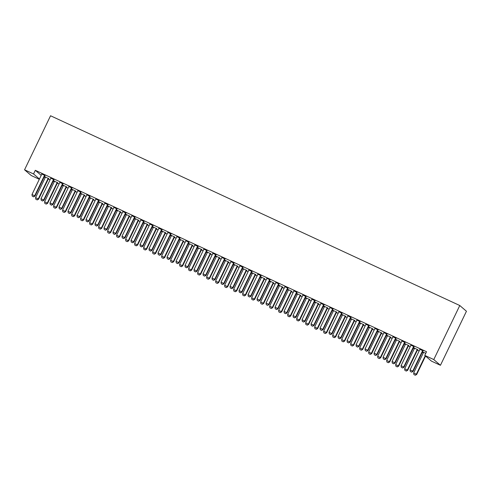 <?xml version="1.0" encoding="UTF-8"?>
<svg xmlns="http://www.w3.org/2000/svg" width="491" height="491" viewBox="0 0 491 491"><rect width="100%" height="100%" fill="white"/><g stroke="black" fill="none" stroke-linecap="round" stroke-linejoin="round"><path stroke-width="0.74" d="M44.153 177.048L45.246 177.552M48.321 178.982L50.082 179.792M53.157 181.222L54.249 181.725M57.324 183.155L59.086 183.972M62.161 185.395L63.253 185.899M66.328 187.329L68.083 188.145M71.158 189.569L72.251 190.078M75.332 191.502L77.087 192.319M80.162 193.742L81.254 194.252M84.329 195.676L86.091 196.492M89.166 197.916L90.258 198.425M93.333 199.849L95.088 200.666M98.169 202.096L99.256 202.599M102.337 204.023L104.092 204.839M107.167 206.269L108.259 206.772M111.334 208.202L113.096 209.013M116.171 210.443L117.263 210.946M120.338 212.376L122.099 213.192M125.174 214.616L126.261 215.119M129.342 216.549L131.097 217.366M134.172 218.79L135.264 219.293M138.339 220.723L140.101 221.539M143.176 222.963L144.268 223.473M147.343 224.896L149.104 225.713M152.179 227.137L153.272 227.646M156.347 229.07L158.102 229.886M161.177 231.31L162.269 231.82M165.344 233.243L167.106 234.06M170.181 235.49L171.273 235.993M174.348 237.417L176.109 238.233M179.184 239.663L180.277 240.167M183.352 241.597L185.107 242.407M188.188 243.837L189.274 244.34M192.355 245.77L194.111 246.586M197.186 248.01L198.278 248.514M201.353 249.944L203.114 250.76M206.189 252.184L207.282 252.693M210.357 254.117L212.112 254.933M215.193 256.357L216.279 256.867M219.36 258.291L221.116 259.107M224.191 260.531L225.283 261.04M228.358 262.464L230.119 263.28M233.194 264.704L234.287 265.214M237.362 266.638L239.123 267.454M242.198 268.884L243.29 269.387M246.365 270.811L248.121 271.627M251.196 273.057L252.288 273.561M255.363 274.991L257.124 275.801M260.199 277.231L261.292 277.734M264.367 279.164L266.128 279.98M269.203 281.404L270.296 281.908M273.37 283.338L275.126 284.154M278.201 285.578L279.293 286.087M282.374 287.511L284.129 288.327M287.204 289.751L288.297 290.261M291.372 291.685L293.133 292.501M296.208 293.925L297.3 294.434M300.375 295.858L302.131 296.674M305.212 298.105L306.298 298.608M309.379 300.032L311.134 300.848M314.209 302.278L315.302 302.781M318.377 304.211L320.138 305.021M323.213 306.452L324.305 306.955M327.38 308.385L329.142 309.201M332.217 310.625L333.309 311.128M336.384 312.558L338.139 313.375M341.214 314.799L342.307 315.308M345.382 316.732L347.143 317.548M350.218 318.972L351.31 319.481M354.385 320.905L356.147 321.722M359.222 323.146L360.314 323.655M363.389 325.079L365.144 325.895M368.219 327.319L369.312 327.828M372.393 329.252L374.148 330.069M377.223 331.499L378.315 332.002M381.39 333.426L383.152 334.242M386.227 335.672L387.319 336.175M390.394 337.605L392.149 338.416M395.23 339.846L396.317 340.349M399.398 341.779L401.153 342.595M404.228 344.019L405.32 344.522M408.395 345.952L410.157 346.769M413.232 348.193L414.324 348.702M417.399 350.126L419.161 350.942M422.235 352.366L423.322 352.876M39.317 179.283L31.221 175.526L24.55 169.794L33.554 173.967L39.44 179.031M41.201 175.367L35.315 170.303L426.538 351.722L424.77 355.386L431.442 361.118L440.445 365.292L466.45 311.257L459.779 305.519L50.555 115.759L24.55 169.794M57.625 182.775L53.433 180.651M54.384 181.271L53.384 180.743M54.022 179.675L50.782 178.172M75.632 191.122L71.434 188.998M72.392 189.624L71.391 189.09M72.024 188.022L68.783 186.525M93.634 199.475L89.436 197.351M90.393 197.971L89.393 197.443M90.031 196.375L86.79 194.872M111.635 207.822L107.443 205.698M108.401 206.318L107.4 205.79M108.032 204.722L104.792 203.219M129.642 216.169L125.444 214.045M126.402 214.665L125.401 214.137M126.034 213.069L122.799 211.566M147.644 224.516L143.452 222.392M144.403 223.018L143.403 222.491M144.041 221.416L140.8 219.919M165.651 232.869L161.453 230.745M162.411 231.365L161.41 230.838M162.042 229.77L158.802 228.266M183.652 241.216L179.454 239.092M180.412 239.712L179.411 239.185M180.05 238.117L176.809 236.613M201.654 249.563L197.462 247.439M198.419 248.065L197.419 247.532M198.051 246.464L194.81 244.96M219.661 257.91L215.463 255.786M216.421 256.412L215.42 255.885M216.052 254.811L212.818 253.313M237.662 266.263L233.47 264.14M234.422 264.759L233.421 264.232M234.06 263.164L230.819 261.66M255.67 274.61L251.472 272.487M252.429 273.106L251.429 272.579M252.061 271.511L248.82 270.007M273.671 282.957L269.473 280.834M270.431 281.46L269.43 280.926M270.068 279.858L266.828 278.354M291.672 291.31L287.481 289.187M288.438 289.807L287.438 289.279M288.07 288.205L284.829 286.707M309.68 299.657L305.482 297.534M306.439 298.154L305.439 297.626M306.071 296.558L302.837 295.054M327.681 308.004L323.489 305.881M324.441 306.501L323.44 305.973M324.078 304.905L320.838 303.401M345.689 316.351L341.49 314.228M342.448 314.854L341.448 314.32M342.08 313.252L338.839 311.754M363.69 324.704L359.492 322.581M360.449 323.201L359.449 322.673M360.087 321.599L356.847 320.101M381.691 333.051L377.499 330.928M378.457 331.548L377.456 331.02M378.088 329.952L374.848 328.448M399.699 341.398L395.5 339.275M396.458 339.895L395.458 339.367M396.09 338.299L392.855 336.795M417.7 349.745L413.508 347.622M414.459 348.248L413.459 347.714M414.097 346.646L410.857 345.148M423.095 350.82L419.86 349.322M423.463 352.421L422.463 351.894M425.771 353.311L422.505 351.795M405.093 342.473L401.853 340.969M408.696 345.572L404.504 343.448M405.462 344.074L404.461 343.54M387.092 334.125L383.852 332.622M390.695 337.225L386.503 335.101M387.454 335.721L386.454 335.193M369.085 325.779L365.844 324.275M372.694 328.878L368.495 326.754M369.453 327.374L368.453 326.846M351.083 317.425L347.843 315.928M354.686 320.525L350.494 318.401M351.446 319.027L350.445 318.499M333.076 309.078L329.842 307.575M336.685 312.178L332.487 310.054M333.444 310.674L332.444 310.146M315.075 300.731L311.834 299.228M318.677 303.831L314.486 301.707M315.443 302.327L314.443 301.799M297.073 292.384L293.833 290.881M300.676 295.484L296.484 293.36M297.436 293.98L296.435 293.452M279.066 284.031L275.832 282.534M282.675 287.131L278.477 285.007M279.434 285.633L278.434 285.105M261.065 275.684L257.824 274.181M264.667 278.784L260.476 276.66M261.433 277.28L260.426 276.752M243.057 267.337L239.823 265.834M246.666 270.437L242.468 268.313M243.426 268.933L242.425 268.405M225.056 258.99L221.815 257.487M228.659 262.09L224.467 259.966M225.424 260.586L224.424 260.058M207.055 250.637L203.814 249.14M210.657 253.737L206.465 251.613M207.417 252.239L206.416 251.705M189.047 242.29L185.813 240.786M192.656 245.39L188.458 243.266M189.416 243.886L188.415 243.358M171.046 233.943L167.805 232.439M174.649 237.043L170.457 234.919M171.414 235.539L170.408 235.011M153.039 225.59L149.804 224.092M156.647 228.696L152.449 226.572M153.407 227.192L152.406 226.664M135.037 217.243L131.797 215.739M138.64 220.342L134.448 218.219M135.406 218.845L134.405 218.311M117.036 208.896L113.795 207.392M120.639 211.995L116.447 209.872M117.398 210.492L116.398 209.964M99.029 200.549L95.794 199.045M102.637 203.648L98.439 201.525M99.397 202.145L98.396 201.617M81.027 192.196L77.787 190.698M84.63 195.301L80.438 193.172M81.396 193.798L80.395 193.27M63.026 183.849L59.785 182.345M66.629 186.948L62.431 184.825M63.388 185.451L62.388 184.917M45.019 175.502L41.778 173.998M48.621 178.601L44.429 176.478M45.387 177.098L44.386 176.57M35.315 170.303L33.554 173.967M424.77 355.386L433.774 359.559L459.779 305.519M440.445 365.292L433.774 359.559M410.292 371.472L411.697 372.141L410.292 371.472L410.059 369.852L419.756 349.702A1.019 0.988 -49.3 0 0 419.848 349.402L419.885 349.15M422.806 350.506L422.628 350.697A1.019 0.988 -49.3 0 0 422.456 350.955L412.759 371.104L413.084 371.38L411.697 372.141M423.211 350.697L422.954 350.973A1.019 0.988 -49.3 0 0 422.782 351.231L413.084 371.38M410.059 369.852L412.759 371.104L411.642 372.098M423.488 352.256L423.451 352.501A1.019 0.988 130.7 0 1 423.359 352.802L413.661 372.951L416.362 374.203L425.231 355.779M415.251 375.198L413.901 374.572L415.306 375.241L416.362 374.203L416.687 374.48L425.556 356.055M413.661 372.951L413.901 374.572M415.306 375.241L416.687 374.48M401.294 367.299L402.7 367.968L401.294 367.299L401.055 365.678L410.752 345.529A1.019 0.988 -49.3 0 0 410.844 345.228L410.881 344.977M413.803 346.333L413.631 346.523A1.019 0.988 -49.3 0 0 413.453 346.781L403.755 366.93L404.081 367.207L402.7 367.968M414.214 346.523L413.956 346.799A1.019 0.988 -49.3 0 0 413.778 347.057L404.081 367.207M401.055 365.678L403.755 366.93L402.645 367.925M392.291 363.119L393.696 363.794L392.291 363.119L392.051 361.499L401.748 341.349A1.019 0.988 -49.3 0 0 401.841 341.055L401.877 340.803M404.799 342.159L404.627 342.35A1.019 0.988 -49.3 0 0 404.449 342.608L394.752 362.757L395.077 363.033L393.696 363.794M405.21 342.35L404.952 342.626A1.019 0.988 -49.3 0 0 404.774 342.884L395.077 363.033M392.051 361.499L394.752 362.757L393.641 363.745M414.484 348.076L414.447 348.328A1.019 0.988 130.7 0 1 414.355 348.628L404.658 368.778L407.364 370.03L417.062 349.88A1.019 0.988 130.7 0 1 417.233 349.623L417.411 349.432M406.247 371.024L404.897 370.398L406.303 371.067L407.364 370.03L407.683 370.306L417.381 350.157A1.019 0.988 130.7 0 1 417.559 349.899L417.816 349.623M404.658 368.778L404.897 370.398M406.303 371.067L407.683 370.306M405.486 343.903L405.449 344.154A1.019 0.988 130.7 0 1 405.357 344.455L395.66 364.604L398.361 365.856L408.058 345.707A1.019 0.988 130.7 0 1 408.23 345.449L408.408 345.259M397.244 366.851L395.893 366.225L397.299 366.894L398.361 365.856L398.686 366.133L408.383 345.983A1.019 0.988 130.7 0 1 408.555 345.725L408.813 345.449M395.66 364.604L395.893 366.225M397.299 366.894L398.686 366.133M383.287 358.946L384.692 359.621L383.287 358.946L383.054 357.325L392.751 337.176A1.019 0.988 -49.3 0 0 392.843 336.881L392.88 336.63M395.801 337.986L395.623 338.17A1.019 0.988 -49.3 0 0 395.451 338.428L385.754 358.577L386.079 358.86L384.692 359.621M396.206 338.176L395.949 338.452A1.019 0.988 -49.3 0 0 395.777 338.71L386.079 358.86M383.054 357.325L385.754 358.577L384.637 359.572M374.289 354.772L375.689 355.447L374.289 354.772L374.05 353.152L383.747 333.002A1.019 0.988 -49.3 0 0 383.839 332.708L383.876 332.456M386.798 333.812L386.626 333.997A1.019 0.988 -49.3 0 0 386.448 334.254L376.75 354.404L377.076 354.686L375.689 355.447M387.203 334.003L386.951 334.279A1.019 0.988 -49.3 0 0 386.773 334.537L377.076 354.686M374.05 353.152L376.75 354.404L375.64 355.398M396.483 339.729L396.446 339.981A1.019 0.988 130.7 0 1 396.354 340.275L386.656 360.425L389.357 361.683L399.054 341.533A1.019 0.988 130.7 0 1 399.232 341.276L399.404 341.085M388.246 362.671L386.896 362.045L388.301 362.72L389.357 361.683L389.682 361.959L399.379 341.81A1.019 0.988 130.7 0 1 399.557 341.552L399.815 341.276M386.656 360.425L386.896 362.045M388.301 362.72L389.682 361.959M387.479 335.556L387.442 335.807A1.019 0.988 130.7 0 1 387.35 336.102L377.653 356.251L380.353 357.503L390.05 337.354A1.019 0.988 130.7 0 1 390.228 337.096L390.4 336.912M379.242 358.498L377.892 357.871L379.298 358.547L380.353 357.503L380.678 357.786L390.376 337.636A1.019 0.988 130.7 0 1 390.554 337.378L390.811 337.102M377.653 356.251L377.892 357.871M379.298 358.547L380.678 357.786M365.286 350.599L366.691 351.274L365.286 350.599L365.046 348.978L374.743 328.829A1.019 0.988 -49.3 0 0 374.836 328.534L374.872 328.283M377.794 329.639L377.622 329.823A1.019 0.988 -49.3 0 0 377.444 330.081L367.747 350.23L368.072 350.513L366.691 351.274M378.205 329.823L377.947 330.105A1.019 0.988 -49.3 0 0 377.769 330.363L368.072 350.513M365.046 348.978L367.747 350.23L366.636 351.225M378.481 331.382L378.444 331.634A1.019 0.988 130.7 0 1 378.352 331.928L368.655 352.078L371.356 353.33L381.053 333.18A1.019 0.988 130.7 0 1 381.225 332.923L381.403 332.738M370.239 354.324L368.888 353.698L370.294 354.373L371.356 353.33L371.681 353.612L381.378 333.463A1.019 0.988 130.7 0 1 381.55 333.205L381.808 332.929M368.655 352.078L368.888 353.698M370.294 354.373L371.681 353.612M356.282 346.425L357.687 347.1L356.282 346.425L356.049 344.805L365.746 324.655A1.019 0.988 -49.3 0 0 365.832 324.361L365.875 324.109M368.796 325.459L368.618 325.65A1.019 0.988 -49.3 0 0 368.446 325.907L358.749 346.057L359.068 346.333L357.687 347.1M369.201 325.65L368.944 325.926A1.019 0.988 -49.3 0 0 368.766 326.184L359.068 346.333M356.049 344.805L358.749 346.057L357.632 347.051M369.478 327.209L369.441 327.46A1.019 0.988 130.7 0 1 369.349 327.755L359.651 347.904L362.352 349.156L372.049 329.007A1.019 0.988 130.7 0 1 372.227 328.749L372.399 328.565M361.241 350.151L359.891 349.524L361.29 350.2L362.352 349.156L362.677 349.439L372.374 329.289A1.019 0.988 130.7 0 1 372.552 329.031L372.804 328.749M359.651 347.904L359.891 349.524M361.29 350.2L362.677 349.439M347.284 342.252L348.684 342.921L347.284 342.252L347.045 340.631L356.742 320.482A1.019 0.988 -49.3 0 0 356.834 320.181L356.871 319.936M359.793 321.286L359.621 321.476A1.019 0.988 -49.3 0 0 359.443 321.734L349.745 341.883L350.071 342.159L348.684 342.921M360.198 321.476L359.94 321.752A1.019 0.988 -49.3 0 0 359.768 322.01L350.071 342.159M347.045 340.631L349.745 341.883L348.635 342.878M338.281 338.078L339.686 338.747L338.281 338.078L338.041 336.458L347.738 316.308A1.019 0.988 -49.3 0 0 347.831 316.008L347.867 315.756M350.789 317.112L350.617 317.303A1.019 0.988 -49.3 0 0 350.439 317.56L340.742 337.71L341.067 337.986L339.686 338.747M351.2 317.303L350.942 317.579A1.019 0.988 -49.3 0 0 350.764 317.837L341.067 337.986M338.041 336.458L340.742 337.71L339.631 338.704M329.277 333.905L330.682 334.574L329.277 333.905L329.044 332.284L338.741 312.135A1.019 0.988 -49.3 0 0 338.827 311.834L338.864 311.582M341.791 312.939L341.613 313.129A1.019 0.988 -49.3 0 0 341.441 313.387L331.744 333.536L332.063 333.812L330.682 334.574M342.196 313.129L341.939 313.405A1.019 0.988 -49.3 0 0 341.761 313.663L332.063 333.812M329.044 332.284L331.744 333.536L330.627 334.531M320.273 329.725L321.679 330.4L320.273 329.725L320.04 328.105L329.737 307.955A1.019 0.988 -49.3 0 0 329.829 307.661L329.866 307.409M332.788 308.765L332.616 308.949A1.019 0.988 -49.3 0 0 332.438 309.207L322.74 329.357L323.066 329.639L321.679 330.4M333.193 308.956L332.935 309.232A1.019 0.988 -49.3 0 0 332.763 309.49L323.066 329.639M320.04 328.105L322.74 329.357L321.63 330.351M311.276 325.551L312.681 326.227L311.276 325.551L311.036 323.931L320.733 303.782A1.019 0.988 -49.3 0 0 320.826 303.487L320.862 303.235M323.784 304.592L323.612 304.776A1.019 0.988 -49.3 0 0 323.434 305.034L313.737 325.183L314.062 325.465L312.681 326.227M324.195 304.782L323.937 305.058A1.019 0.988 -49.3 0 0 323.759 305.316L314.062 325.465M311.036 323.931L313.737 325.183L312.626 326.177M302.272 321.378L303.677 322.053L302.272 321.378L302.033 319.758L311.73 299.608A1.019 0.988 -49.3 0 0 311.822 299.314L311.859 299.062M314.78 300.418L314.608 300.602A1.019 0.988 -49.3 0 0 314.43 300.86L304.733 321.01L305.058 321.292L303.677 322.053M315.191 300.602L314.934 300.885A1.019 0.988 -49.3 0 0 314.756 301.143L305.058 321.292M302.033 319.758L304.733 321.01L303.622 322.004M293.268 317.204L294.674 317.88L293.268 317.204L293.035 315.584L302.732 295.435A1.019 0.988 -49.3 0 0 302.824 295.14L302.861 294.888M305.783 296.245L305.605 296.429A1.019 0.988 -49.3 0 0 305.433 296.687L295.735 316.836L296.061 317.118L294.674 317.88M306.188 296.429L305.93 296.711A1.019 0.988 -49.3 0 0 305.758 296.969L296.061 317.118M293.035 315.584L295.735 316.836L294.618 317.83M284.271 313.031L285.676 313.7L284.271 313.031L284.031 311.411L293.728 291.261A1.019 0.988 -49.3 0 0 293.821 290.96L293.857 290.715M296.779 292.065L296.607 292.255A1.019 0.988 -49.3 0 0 296.429 292.513L286.732 312.663L287.057 312.939L285.676 313.7M297.19 292.255L296.932 292.532A1.019 0.988 -49.3 0 0 296.754 292.789L287.057 312.939M284.031 311.411L286.732 312.663L285.621 313.657M275.267 308.857L276.672 309.526L275.267 308.857L275.028 307.237L284.725 287.088A1.019 0.988 -49.3 0 0 284.817 286.787L284.854 286.535M287.775 287.892L287.603 288.082A1.019 0.988 -49.3 0 0 287.425 288.34L277.728 308.489L278.053 308.765L276.672 309.526M288.186 288.082L287.929 288.358A1.019 0.988 -49.3 0 0 287.751 288.616L278.053 308.765M275.028 307.237L277.728 308.489L276.617 309.483M360.474 323.035L360.437 323.287A1.019 0.988 130.7 0 1 360.345 323.581L350.648 343.731L353.348 344.983L363.045 324.833A1.019 0.988 130.7 0 1 363.223 324.576L363.395 324.385M352.237 345.977L350.887 345.351L352.293 346.026L353.348 344.983L353.673 345.259L363.371 325.11A1.019 0.988 130.7 0 1 363.549 324.852L363.806 324.576M350.648 343.731L350.887 345.351M352.293 346.026L353.673 345.259M351.476 318.862L351.433 319.107A1.019 0.988 130.7 0 1 351.347 319.408L341.65 339.557L344.351 340.809L354.048 320.66A1.019 0.988 130.7 0 1 354.22 320.402L354.398 320.212M343.234 341.804L341.883 341.177L343.289 341.846L344.351 340.809L344.67 341.085L354.367 320.936A1.019 0.988 130.7 0 1 354.545 320.678L354.803 320.402M341.65 339.557L341.883 341.177M343.289 341.846L344.67 341.085M342.473 314.682L342.436 314.934A1.019 0.988 130.7 0 1 342.344 315.234L332.646 335.384L335.347 336.636L345.044 316.486A1.019 0.988 130.7 0 1 345.222 316.229L345.394 316.038M334.236 337.63L332.886 337.004L334.285 337.673L335.347 336.636L335.672 336.912L345.369 316.763A1.019 0.988 130.7 0 1 345.541 316.505L345.799 316.229M332.646 335.384L332.886 337.004M334.285 337.673L335.672 336.912M333.469 310.508L333.432 310.76A1.019 0.988 130.7 0 1 333.34 311.061L323.643 331.21L326.343 332.462L336.04 312.313A1.019 0.988 130.7 0 1 336.218 312.055L336.39 311.865M325.232 333.457L323.882 332.83L325.288 333.499L326.343 332.462L326.668 332.738L336.366 312.589A1.019 0.988 130.7 0 1 336.544 312.331L336.801 312.055M323.643 331.21L323.882 332.83M325.288 333.499L326.668 332.738M324.465 306.335L324.428 306.587A1.019 0.988 130.7 0 1 324.342 306.881L314.645 327.031L317.346 328.283L327.043 308.133A1.019 0.988 130.7 0 1 327.215 307.875L327.393 307.691M316.229 329.277L314.878 328.651L316.284 329.326L317.346 328.283L317.665 328.565L327.362 308.416A1.019 0.988 130.7 0 1 327.54 308.158L327.798 307.882M314.645 327.031L314.878 328.651M316.284 329.326L317.665 328.565M315.468 302.161L315.431 302.413A1.019 0.988 130.7 0 1 315.339 302.708L305.641 322.857L308.342 324.109L318.039 303.96A1.019 0.988 130.7 0 1 318.211 303.702L318.389 303.518M307.225 325.103L305.875 324.477L307.28 325.152L308.342 324.109L308.667 324.391L318.364 304.242A1.019 0.988 130.7 0 1 318.536 303.984L318.794 303.708M305.641 322.857L305.875 324.477M307.28 325.152L308.667 324.391M306.464 297.988L306.427 298.24A1.019 0.988 130.7 0 1 306.335 298.534L296.638 318.684L299.338 319.936L309.035 299.786A1.019 0.988 130.7 0 1 309.213 299.528L309.385 299.344M298.227 320.93L296.877 320.304L298.283 320.979L299.338 319.936L299.663 320.218L309.361 300.069A1.019 0.988 130.7 0 1 309.539 299.811L309.796 299.528M296.638 318.684L296.877 320.304M298.283 320.979L299.663 320.218M297.46 293.814L297.423 294.066A1.019 0.988 130.7 0 1 297.331 294.361L287.634 314.51L290.334 315.762L300.032 295.613A1.019 0.988 130.7 0 1 300.21 295.355L300.382 295.171M289.224 316.756L287.873 316.13L289.279 316.805L290.334 315.762L290.66 316.044L300.357 295.895A1.019 0.988 130.7 0 1 300.535 295.637L300.793 295.355M287.634 314.51L287.873 316.13M289.279 316.805L290.66 316.044M288.463 289.641L288.426 289.886A1.019 0.988 130.7 0 1 288.334 290.187L278.636 310.337L281.337 311.589L291.034 291.439A1.019 0.988 130.7 0 1 291.206 291.181L291.384 290.991M280.22 312.583L278.87 311.957L280.275 312.626L281.337 311.589L281.662 311.865L291.359 291.715A1.019 0.988 130.7 0 1 291.531 291.458L291.789 291.181M278.636 310.337L278.87 311.957M280.275 312.626L281.662 311.865M266.263 304.684L267.669 305.353L266.263 304.684L266.03 303.064L275.727 282.914A1.019 0.988 -49.3 0 0 275.819 282.613L275.856 282.362M278.778 283.718L278.6 283.908A1.019 0.988 -49.3 0 0 278.428 284.166L268.73 304.316L269.056 304.592L267.669 305.353M279.183 283.908L278.925 284.185A1.019 0.988 -49.3 0 0 278.753 284.442L269.056 304.592M266.03 303.064L268.73 304.316L267.613 305.31M279.459 285.461L279.422 285.713A1.019 0.988 130.7 0 1 279.33 286.014L269.633 306.163L272.333 307.415L282.03 287.266A1.019 0.988 130.7 0 1 282.208 287.008L282.38 286.818M271.222 308.409L269.872 307.783L271.278 308.452L272.333 307.415L272.658 307.691L282.356 287.542A1.019 0.988 130.7 0 1 282.534 287.284L282.791 287.008M269.633 306.163L269.872 307.783M271.278 308.452L272.658 307.691M257.266 300.504L258.665 301.179L257.266 300.504L257.026 298.89L266.723 278.741A1.019 0.988 -49.3 0 0 266.816 278.44L266.852 278.188M269.774 279.545L269.602 279.735A1.019 0.988 -49.3 0 0 269.424 279.993L259.727 300.142L260.052 300.418L258.665 301.179M270.179 279.735L269.921 280.011A1.019 0.988 -49.3 0 0 269.749 280.269L260.052 300.418M257.026 298.89L259.727 300.142L258.616 301.13M270.455 281.288L270.418 281.539A1.019 0.988 130.7 0 1 270.326 281.84L260.629 301.99L263.329 303.242L273.027 283.092A1.019 0.988 130.7 0 1 273.205 282.834L273.377 282.644M262.219 304.236L260.868 303.61L262.274 304.279L263.329 303.242L263.655 303.518L273.352 283.368A1.019 0.988 130.7 0 1 273.53 283.111L273.788 282.834M260.629 301.99L260.868 303.61M262.274 304.279L263.655 303.518M248.262 296.331L249.667 297.006L248.262 296.331L248.023 294.71L257.72 274.561A1.019 0.988 -49.3 0 0 257.812 274.266L257.849 274.015M260.77 275.371L260.598 275.555A1.019 0.988 -49.3 0 0 260.42 275.813L250.723 295.963L251.048 296.245L249.667 297.006M261.181 275.561L260.924 275.838A1.019 0.988 -49.3 0 0 260.746 276.095L251.048 296.245M248.023 294.71L250.723 295.963L249.612 296.957M261.457 277.114L261.421 277.366A1.019 0.988 130.7 0 1 261.329 277.667L251.631 297.816L254.332 299.068L264.029 278.919A1.019 0.988 130.7 0 1 264.201 278.661L264.379 278.471M253.215 300.056L251.865 299.43L253.27 300.105L254.332 299.068L254.657 299.344L264.354 279.195A1.019 0.988 130.7 0 1 264.526 278.937L264.784 278.661M251.631 297.816L251.865 299.43M253.27 300.105L254.657 299.344M239.258 292.157L240.664 292.832L239.258 292.157L239.025 290.537L248.722 270.388A1.019 0.988 -49.3 0 0 248.808 270.093L248.845 269.841M251.773 271.198L251.595 271.382A1.019 0.988 -49.3 0 0 251.423 271.64L241.725 291.789L242.045 292.071L240.664 292.832M252.178 271.388L251.92 271.664A1.019 0.988 -49.3 0 0 251.742 271.922L242.045 292.071M239.025 290.537L241.725 291.789L240.608 292.783M252.454 272.941L252.417 273.192A1.019 0.988 130.7 0 1 252.325 273.487L242.628 293.636L245.328 294.888L255.025 274.739A1.019 0.988 130.7 0 1 255.203 274.481L255.375 274.297M244.217 295.883L242.867 295.257L244.266 295.932L245.328 294.888L245.653 295.171L255.351 275.021A1.019 0.988 130.7 0 1 255.523 274.764L255.78 274.487M242.628 293.636L242.867 295.257M244.266 295.932L245.653 295.171M230.261 287.984L231.66 288.659L230.261 287.984L230.021 286.363L239.718 266.214A1.019 0.988 -49.3 0 0 239.811 265.919L239.847 265.668M242.769 267.024L242.597 267.208A1.019 0.988 -49.3 0 0 242.419 267.466L232.722 287.616L233.047 287.898L231.66 288.659M243.174 267.208L242.916 267.491A1.019 0.988 -49.3 0 0 242.744 267.748L233.047 287.898M230.021 286.363L232.722 287.616L231.611 288.61M243.45 268.767L243.413 269.019A1.019 0.988 130.7 0 1 243.321 269.314L233.624 289.463L236.324 290.715L246.022 270.566A1.019 0.988 130.7 0 1 246.2 270.308L246.372 270.124M235.214 291.709L233.863 291.083L235.269 291.758L236.324 290.715L236.65 290.997L246.347 270.848A1.019 0.988 130.7 0 1 246.525 270.59L246.783 270.314M233.624 289.463L233.863 291.083M235.269 291.758L236.65 290.997M221.257 283.81L222.662 284.485L221.257 283.81L221.018 282.19L230.715 262.041A1.019 0.988 -49.3 0 0 230.807 261.746L230.844 261.494M233.765 262.845L233.593 263.035A1.019 0.988 -49.3 0 0 233.415 263.293L223.718 283.442L224.043 283.718L222.662 284.485M234.176 263.035L233.919 263.311A1.019 0.988 -49.3 0 0 233.741 263.569L224.043 283.718M221.018 282.19L223.718 283.442L222.607 284.436M234.446 264.594L234.41 264.845A1.019 0.988 130.7 0 1 234.324 265.14L224.626 285.289L227.327 286.541L237.024 266.392A1.019 0.988 130.7 0 1 237.196 266.134L237.374 265.95M226.21 287.536L224.86 286.91L226.265 287.585L227.327 286.541L227.646 286.824L237.343 266.674A1.019 0.988 130.7 0 1 237.521 266.417L237.779 266.134M224.626 285.289L224.86 286.91M226.265 287.585L227.646 286.824M212.253 279.637L213.659 280.306L212.253 279.637L212.014 278.016L221.711 257.867A1.019 0.988 -49.3 0 0 221.803 257.566L221.84 257.321M224.761 258.671L224.59 258.861A1.019 0.988 -49.3 0 0 224.412 259.119L214.714 279.269L215.04 279.545L213.659 280.306M225.173 258.861L224.915 259.138A1.019 0.988 -49.3 0 0 224.737 259.395L215.04 279.545M212.014 278.016L214.714 279.269L213.603 280.263M225.449 260.42L225.412 260.672A1.019 0.988 130.7 0 1 225.32 260.966L215.623 281.116L218.323 282.368L228.02 262.219A1.019 0.988 130.7 0 1 228.198 261.961L228.37 261.771M217.212 283.362L215.862 282.736L217.261 283.411L218.323 282.368L218.648 282.644L228.346 262.495A1.019 0.988 130.7 0 1 228.518 262.237L228.775 261.961M215.623 281.116L215.862 282.736M217.261 283.411L218.648 282.644M203.249 275.463L204.655 276.132L203.249 275.463L203.016 273.843L212.713 253.694A1.019 0.988 -49.3 0 0 212.806 253.393L212.842 253.141M215.764 254.498L215.586 254.688A1.019 0.988 -49.3 0 0 215.414 254.946L205.717 275.095L206.042 275.371L204.655 276.132M216.169 254.688L215.911 254.964A1.019 0.988 -49.3 0 0 215.739 255.222L206.042 275.371M203.016 273.843L205.717 275.095L204.6 276.089M216.445 256.247L216.408 256.492A1.019 0.988 130.7 0 1 216.316 256.793L206.619 276.942L209.319 278.194L219.017 258.045A1.019 0.988 130.7 0 1 219.195 257.787L219.367 257.597M208.209 279.189L206.858 278.563L208.264 279.232L209.319 278.194L209.645 278.471L219.342 258.321A1.019 0.988 130.7 0 1 219.52 258.063L219.778 257.787M206.619 276.942L206.858 278.563M208.264 279.232L209.645 278.471M194.252 271.29L195.657 271.959L194.252 271.29L194.013 269.669L203.71 249.52A1.019 0.988 -49.3 0 0 203.802 249.219L203.839 248.968M206.76 250.324L206.588 250.514A1.019 0.988 -49.3 0 0 206.41 250.772L196.713 270.922L197.038 271.198L195.657 271.959M207.171 250.514L206.914 250.791A1.019 0.988 -49.3 0 0 206.736 251.048L197.038 271.198M194.013 269.669L196.713 270.922L195.602 271.916M207.441 252.067L207.405 252.319A1.019 0.988 130.7 0 1 207.312 252.62L197.615 272.769L200.316 274.021L210.013 253.872A1.019 0.988 130.7 0 1 210.191 253.614L210.363 253.424M199.205 275.015L197.855 274.389L199.26 275.058L200.316 274.021L200.641 274.297L210.338 254.148A1.019 0.988 130.7 0 1 210.516 253.89L210.774 253.614M197.615 272.769L197.855 274.389M199.26 275.058L200.641 274.297M185.248 267.11L186.654 267.785L185.248 267.11L185.009 265.49L194.706 245.34A1.019 0.988 -49.3 0 0 194.798 245.046L194.835 244.794M197.756 246.151L197.585 246.335A1.019 0.988 -49.3 0 0 197.407 246.599L187.709 266.748L188.035 267.024L186.654 267.785M198.168 246.341L197.91 246.617A1.019 0.988 -49.3 0 0 197.732 246.875L188.035 267.024M185.009 265.49L187.709 266.748L186.598 267.736M198.444 247.894L198.407 248.145A1.019 0.988 130.7 0 1 198.315 248.446L188.618 268.595L191.318 269.847L201.015 249.698A1.019 0.988 130.7 0 1 201.187 249.44L201.365 249.25M190.201 270.842L188.851 270.216L190.256 270.885L191.318 269.847L191.643 270.124L201.341 249.974A1.019 0.988 130.7 0 1 201.513 249.716L201.77 249.44M188.618 268.595L188.851 270.216M190.256 270.885L191.643 270.124M176.244 262.937L177.65 263.612L176.244 262.937L176.011 261.316L185.708 241.167A1.019 0.988 -49.3 0 0 185.801 240.872L185.837 240.621M188.759 241.977L188.581 242.161A1.019 0.988 -49.3 0 0 188.409 242.419L178.712 262.568L179.037 262.851L177.65 263.612M189.164 242.167L188.906 242.444A1.019 0.988 -49.3 0 0 188.734 242.701L179.037 262.851M176.011 261.316L178.712 262.568L177.595 263.563M189.44 243.72L189.403 243.972A1.019 0.988 130.7 0 1 189.311 244.266L179.614 264.416L182.314 265.668L192.012 245.518A1.019 0.988 130.7 0 1 192.19 245.261L192.362 245.077M181.204 266.662L179.853 266.036L181.259 266.711L182.314 265.668L182.64 265.95L192.337 245.801A1.019 0.988 130.7 0 1 192.515 245.543L192.773 245.267M179.614 264.416L179.853 266.036M181.259 266.711L182.64 265.95M167.247 258.763L168.646 259.438L167.247 258.763L167.008 257.143L176.705 236.993A1.019 0.988 -49.3 0 0 176.797 236.699L176.834 236.447M179.755 237.804L179.583 237.988A1.019 0.988 -49.3 0 0 179.405 238.245L169.708 258.395L170.033 258.677L168.646 259.438M180.16 237.994L179.909 238.27A1.019 0.988 -49.3 0 0 179.731 238.528L170.033 258.677M167.008 257.143L169.708 258.395L168.597 259.389M180.436 239.547L180.4 239.798A1.019 0.988 130.7 0 1 180.307 240.093L170.61 260.242L173.311 261.494L183.008 241.345A1.019 0.988 130.7 0 1 183.186 241.087L183.358 240.903M172.2 262.489L170.85 261.863L172.255 262.538L173.311 261.494L173.636 261.777L183.333 241.627A1.019 0.988 130.7 0 1 183.511 241.369L183.769 241.093M170.61 260.242L170.85 261.863M172.255 262.538L173.636 261.777M158.243 254.59L159.649 255.265L158.243 254.59L158.004 252.969L167.701 232.82A1.019 0.988 -49.3 0 0 167.793 232.525L167.83 232.274M170.751 233.63L170.58 233.814A1.019 0.988 -49.3 0 0 170.402 234.072L160.704 254.221L161.03 254.504L159.649 255.265M171.163 233.814L170.905 234.097A1.019 0.988 -49.3 0 0 170.727 234.354L161.03 254.504M158.004 252.969L160.704 254.221L159.593 255.216M171.439 235.373L171.402 235.625A1.019 0.988 130.7 0 1 171.31 235.919L161.613 256.069L164.313 257.321L174.01 237.171A1.019 0.988 130.7 0 1 174.182 236.914L174.36 236.73M163.196 258.315L161.846 257.689L163.251 258.364L164.313 257.321L164.638 257.603L174.336 237.454A1.019 0.988 130.7 0 1 174.508 237.196L174.765 236.914M161.613 256.069L161.846 257.689M163.251 258.364L164.638 257.603M149.239 250.416L150.645 251.085L149.239 250.416L149.006 248.796L158.703 228.646A1.019 0.988 -49.3 0 0 158.789 228.352L158.826 228.1M161.754 229.45L161.576 229.641A1.019 0.988 -49.3 0 0 161.404 229.898L151.707 250.048L152.026 250.324L150.645 251.085M162.159 229.641L161.901 229.917A1.019 0.988 -49.3 0 0 161.723 230.175L152.026 250.324M149.006 248.796L151.707 250.048L150.59 251.042M162.435 231.2L162.398 231.451A1.019 0.988 130.7 0 1 162.306 231.746L152.609 251.895L155.309 253.147L165.007 232.998A1.019 0.988 130.7 0 1 165.185 232.74L165.357 232.556M154.199 254.142L152.848 253.516L154.248 254.191L155.309 253.147L155.635 253.43L165.332 233.28A1.019 0.988 130.7 0 1 165.51 233.022L165.762 232.74M152.609 251.895L152.848 253.516M154.248 254.191L155.635 253.43M140.242 246.243L141.641 246.912L140.242 246.243L140.003 244.622L149.7 224.473A1.019 0.988 -49.3 0 0 149.792 224.172L149.829 223.927M152.75 225.277L152.578 225.467A1.019 0.988 -49.3 0 0 152.4 225.725L142.703 245.874L143.028 246.151L141.641 246.912M153.155 225.467L152.897 225.743A1.019 0.988 -49.3 0 0 152.726 226.001L143.028 246.151M140.003 244.622L142.703 245.874L141.592 246.869M153.431 227.026L153.395 227.278A1.019 0.988 130.7 0 1 153.302 227.572L143.605 247.722L146.306 248.974L156.003 228.824A1.019 0.988 130.7 0 1 156.181 228.567L156.353 228.376M145.195 249.968L143.845 249.342L145.25 250.011L146.306 248.974L146.631 249.25L156.328 229.101A1.019 0.988 130.7 0 1 156.506 228.843L156.764 228.567M143.605 247.722L143.845 249.342M145.25 250.011L146.631 249.25M131.238 242.069L132.644 242.738L131.238 242.069L130.999 240.449L140.696 220.299A1.019 0.988 -49.3 0 0 140.788 219.999L140.825 219.747M143.746 221.103L143.575 221.294A1.019 0.988 -49.3 0 0 143.397 221.551L133.699 241.701L134.025 241.977L132.644 242.738M144.158 221.294L143.9 221.57A1.019 0.988 -49.3 0 0 143.722 221.828L134.025 241.977M130.999 240.449L133.699 241.701L132.588 242.695M144.428 222.846L144.391 223.098A1.019 0.988 130.7 0 1 144.305 223.399L134.608 243.548L137.308 244.8L147.005 224.651A1.019 0.988 130.7 0 1 147.177 224.393L147.355 224.203M136.191 245.795L134.841 245.169L136.246 245.838L137.308 244.8L137.627 245.077L147.325 224.927A1.019 0.988 130.7 0 1 147.503 224.669L147.76 224.393M134.608 243.548L134.841 245.169M136.246 245.838L137.627 245.077M122.234 237.89L123.64 238.565L122.234 237.89L121.995 236.275L131.692 216.126A1.019 0.988 -49.3 0 0 131.784 215.825L131.821 215.574M134.749 216.93L134.571 217.12A1.019 0.988 -49.3 0 0 134.393 217.378L124.696 237.527L125.021 237.804L123.64 238.565M135.154 217.12L134.896 217.396A1.019 0.988 -49.3 0 0 134.718 217.654L125.021 237.804M121.995 236.275L124.696 237.527L123.585 238.522M135.43 218.673L135.393 218.925A1.019 0.988 130.7 0 1 135.301 219.225L125.604 239.375L128.304 240.627L138.002 220.477A1.019 0.988 130.7 0 1 138.18 220.22L138.352 220.029M127.194 241.621L125.843 240.995L127.243 241.664L128.304 240.627L128.63 240.903L138.327 220.754A1.019 0.988 130.7 0 1 138.499 220.496L138.757 220.22M125.604 239.375L125.843 240.995M127.243 241.664L128.63 240.903M113.231 233.716L114.636 234.391L113.231 233.716L112.998 232.096L122.695 211.946A1.019 0.988 -49.3 0 0 122.787 211.652L122.824 211.4M125.745 212.756L125.567 212.941A1.019 0.988 -49.3 0 0 125.395 213.198L115.698 233.348L116.023 233.63L114.636 234.391M126.15 212.947L125.892 213.223A1.019 0.988 -49.3 0 0 125.721 213.481L116.023 233.63M112.998 232.096L115.698 233.348L114.581 234.342M126.426 214.499L126.39 214.751A1.019 0.988 130.7 0 1 126.297 215.052L116.6 235.201L119.301 236.453L128.998 216.304A1.019 0.988 130.7 0 1 129.176 216.046L129.348 215.856M118.19 237.441L116.84 236.815L118.245 237.491L119.301 236.453L119.626 236.73L129.323 216.58A1.019 0.988 130.7 0 1 129.501 216.322L129.759 216.046M116.6 235.201L116.84 236.815M118.245 237.491L119.626 236.73M104.233 229.543L105.639 230.218L104.233 229.543L103.994 227.922L113.691 207.773A1.019 0.988 -49.3 0 0 113.783 207.478L113.82 207.227M116.741 208.583L116.57 208.767A1.019 0.988 -49.3 0 0 116.392 209.025L106.694 229.174L107.02 229.457L105.639 230.218M117.153 208.773L116.895 209.049A1.019 0.988 -49.3 0 0 116.717 209.307L107.02 229.457M103.994 227.922L106.694 229.174L105.583 230.169M117.423 210.326L117.386 210.578A1.019 0.988 130.7 0 1 117.294 210.872L107.597 231.022L110.297 232.274L119.994 212.124A1.019 0.988 130.7 0 1 120.172 211.867L120.344 211.682M109.186 233.268L107.836 232.642L109.241 233.317L110.297 232.274L110.622 232.556L120.32 212.407A1.019 0.988 130.7 0 1 120.498 212.149L120.755 211.873M107.597 231.022L107.836 232.642M109.241 233.317L110.622 232.556M95.229 225.369L96.635 226.044L95.229 225.369L94.99 223.749L104.687 203.599A1.019 0.988 -49.3 0 0 104.779 203.305L104.816 203.053M107.738 204.409L107.566 204.594A1.019 0.988 -49.3 0 0 107.388 204.851L97.691 225.001L98.016 225.283L96.635 226.044M108.149 204.594L107.891 204.876A1.019 0.988 -49.3 0 0 107.713 205.134L98.016 225.283M94.99 223.749L97.691 225.001L96.58 225.995M108.425 206.152L108.388 206.404A1.019 0.988 130.7 0 1 108.296 206.699L98.599 226.848L101.299 228.1L110.997 207.951A1.019 0.988 130.7 0 1 111.169 207.693L111.347 207.509M100.182 229.094L98.832 228.468L100.238 229.144L101.299 228.1L101.625 228.383L111.322 208.233A1.019 0.988 130.7 0 1 111.494 207.975L111.752 207.699M98.599 226.848L98.832 228.468M100.238 229.144L101.625 228.383M86.226 221.195L87.631 221.871L86.226 221.195L85.993 219.575L95.69 199.426A1.019 0.988 -49.3 0 0 95.782 199.131L95.819 198.88M98.74 200.236L98.562 200.42A1.019 0.988 -49.3 0 0 98.39 200.678L88.693 220.827L89.018 221.11L87.631 221.871M99.145 200.42L98.887 200.696A1.019 0.988 -49.3 0 0 98.716 200.96L89.018 221.11M85.993 219.575L88.693 220.827L87.576 221.822M99.421 201.979L99.385 202.231A1.019 0.988 130.7 0 1 99.292 202.525L89.595 222.675L92.296 223.927L101.993 203.777A1.019 0.988 130.7 0 1 102.171 203.52L102.343 203.335M91.185 224.921L89.835 224.295L91.24 224.97L92.296 223.927L92.621 224.209L102.318 204.06A1.019 0.988 130.7 0 1 102.496 203.802L102.754 203.52M89.595 222.675L89.835 224.295M91.24 224.97L92.621 224.209M77.228 217.022L78.628 217.691L77.228 217.022L76.989 215.402L86.686 195.252A1.019 0.988 -49.3 0 0 86.778 194.952L86.815 194.706M89.736 196.056L89.565 196.247A1.019 0.988 -49.3 0 0 89.387 196.504L79.689 216.654L80.015 216.93L78.628 217.691M90.141 196.247L89.89 196.523A1.019 0.988 -49.3 0 0 89.712 196.781L80.015 216.93M76.989 215.402L79.689 216.654L78.578 217.648M90.418 197.805L90.381 198.057A1.019 0.988 130.7 0 1 90.289 198.352L80.592 218.501L83.292 219.753L92.989 199.604A1.019 0.988 130.7 0 1 93.167 199.346L93.339 199.156M82.181 220.747L80.831 220.121L82.236 220.797L83.292 219.753L83.617 220.036L93.315 199.886A1.019 0.988 130.7 0 1 93.493 199.622L93.75 199.346M80.592 218.501L80.831 220.121M82.236 220.797L83.617 220.036M68.224 212.849L69.63 213.517L68.224 212.849L67.985 211.228L77.682 191.079A1.019 0.988 -49.3 0 0 77.774 190.778L77.811 190.526M80.733 191.883L80.561 192.073A1.019 0.988 -49.3 0 0 80.383 192.331L70.686 212.48L71.011 212.756L69.63 213.517M81.144 192.073L80.886 192.349A1.019 0.988 -49.3 0 0 80.708 192.607L71.011 212.756M67.985 211.228L70.686 212.48L69.575 213.475M81.42 193.632L81.383 193.877A1.019 0.988 130.7 0 1 81.291 194.178L71.594 214.328L74.294 215.58L83.992 195.43A1.019 0.988 130.7 0 1 84.164 195.173L84.342 194.982M73.177 216.574L71.827 215.948L73.233 216.617L74.294 215.58L74.62 215.856L84.317 195.706A1.019 0.988 130.7 0 1 84.489 195.449L84.747 195.173M71.594 214.328L71.827 215.948M73.233 216.617L74.62 215.856M59.221 208.675L60.626 209.344L59.221 208.675L58.988 207.055L68.685 186.905A1.019 0.988 -49.3 0 0 68.771 186.605L68.808 186.353M71.735 187.709L71.557 187.9A1.019 0.988 -49.3 0 0 71.385 188.157L61.688 208.307L62.007 208.583L60.626 209.344M72.14 187.9L71.882 188.176A1.019 0.988 -49.3 0 0 71.704 188.434L62.007 208.583M58.988 207.055L61.688 208.307L60.571 209.301M72.416 189.452L72.38 189.704A1.019 0.988 130.7 0 1 72.287 190.005L62.59 210.154L65.291 211.406L74.988 191.257A1.019 0.988 130.7 0 1 75.166 190.999L75.338 190.809M64.18 212.4L62.83 211.774L64.229 212.443L65.291 211.406L65.616 211.682L75.313 191.533A1.019 0.988 130.7 0 1 75.491 191.275L75.743 190.999M62.59 210.154L62.83 211.774M64.229 212.443L65.616 211.682M50.223 204.495L51.623 205.17L50.223 204.495L49.984 202.875L59.681 182.726A1.019 0.988 -49.3 0 0 59.773 182.431L59.81 182.179M62.731 183.536L62.56 183.726A1.019 0.988 -49.3 0 0 62.382 183.984L52.684 204.133L53.01 204.409L51.623 205.17M63.136 183.726L62.879 184.002A1.019 0.988 -49.3 0 0 62.707 184.26L53.01 204.409M49.984 202.875L52.684 204.133L51.573 205.121M63.413 185.279L63.376 185.53A1.019 0.988 130.7 0 1 63.284 185.831L53.587 205.981L56.287 207.233L65.984 187.083A1.019 0.988 130.7 0 1 66.162 186.826L66.334 186.635M55.176 208.227L53.826 207.601L55.231 208.27L56.287 207.233L56.612 207.509L66.31 187.359A1.019 0.988 130.7 0 1 66.488 187.102L66.745 186.826M53.587 205.981L53.826 207.601M55.231 208.27L56.612 207.509M41.219 200.322L42.625 200.997L41.219 200.322L40.98 198.702L50.677 178.552A1.019 0.988 -49.3 0 0 50.769 178.258L50.806 178.006M53.728 179.362L53.556 179.546A1.019 0.988 -49.3 0 0 53.378 179.804L43.681 199.954L44.006 200.236L42.625 200.997M54.139 179.553L53.881 179.829A1.019 0.988 -49.3 0 0 53.703 180.087L44.006 200.236M40.98 198.702L43.681 199.954L42.57 200.948M54.409 181.105L54.372 181.357A1.019 0.988 130.7 0 1 54.286 181.652L44.589 201.801L47.289 203.059L56.987 182.91A1.019 0.988 130.7 0 1 57.159 182.646L57.337 182.462M46.172 204.047L44.822 203.421L46.228 204.096L47.289 203.059L47.609 203.335L57.306 183.186A1.019 0.988 130.7 0 1 57.484 182.928L57.742 182.652M44.589 201.801L44.822 203.421M46.228 204.096L47.609 203.335M32.216 196.148L33.621 196.823L32.216 196.148L31.983 194.528L41.68 174.379A1.019 0.988 -49.3 0 0 41.766 174.084L41.803 173.832M44.73 175.189L44.552 175.373A1.019 0.988 -49.3 0 0 44.38 175.631L34.683 195.78L35.002 196.062L33.621 196.823M45.135 175.379L44.877 175.655A1.019 0.988 -49.3 0 0 44.699 175.913L35.002 196.062M31.983 194.528L34.683 195.78L33.566 196.774M45.411 176.932L45.375 177.183A1.019 0.988 130.7 0 1 45.282 177.478L35.585 197.627L38.286 198.88L47.983 178.73A1.019 0.988 130.7 0 1 48.161 178.472L48.333 178.288M37.175 199.874L35.825 199.248L37.224 199.923L38.286 198.88L38.611 199.162L48.308 179.012A1.019 0.988 130.7 0 1 48.48 178.755L48.738 178.479M35.585 197.627L35.825 199.248M37.224 199.923L38.611 199.162M422.456 350.955L422.782 351.231M422.628 350.697L422.954 350.973M413.453 346.781L413.778 347.057M413.631 346.523L413.956 346.799M404.449 342.608L404.774 342.884M404.627 342.35L404.952 342.626M417.559 349.899L417.233 349.623M417.381 350.157L417.062 349.88M408.555 345.725L408.23 345.449M408.383 345.983L408.058 345.707M395.451 338.428L395.777 338.71M395.623 338.17L395.949 338.452M386.448 334.254L386.773 334.537M386.626 333.997L386.951 334.279M399.557 341.552L399.232 341.276M399.379 341.81L399.054 341.533M390.554 337.378L390.228 337.096M390.376 337.636L390.05 337.354M377.444 330.081L377.769 330.363M377.622 329.823L377.947 330.105M381.55 333.205L381.225 332.923M381.378 333.463L381.053 333.18M368.446 325.907L368.766 326.184M368.618 325.65L368.944 325.926M372.552 329.031L372.227 328.749M372.374 329.289L372.049 329.007M359.443 321.734L359.768 322.01M359.621 321.476L359.94 321.752M350.439 317.56L350.764 317.837M350.617 317.303L350.942 317.579M341.441 313.387L341.761 313.663M341.613 313.129L341.939 313.405M332.438 309.207L332.763 309.49M332.616 308.949L332.935 309.232M323.434 305.034L323.759 305.316M323.612 304.776L323.937 305.058M314.43 300.86L314.756 301.143M314.608 300.602L314.934 300.885M305.433 296.687L305.758 296.969M305.605 296.429L305.93 296.711M296.429 292.513L296.754 292.789M296.607 292.255L296.932 292.532M287.425 288.34L287.751 288.616M287.603 288.082L287.929 288.358M363.549 324.852L363.223 324.576M363.371 325.11L363.045 324.833M354.545 320.678L354.22 320.402M354.367 320.936L354.048 320.66M345.541 316.505L345.222 316.229M345.369 316.763L345.044 316.486M336.544 312.331L336.218 312.055M336.366 312.589L336.04 312.313M327.54 308.158L327.215 307.875M327.362 308.416L327.043 308.133M318.536 303.984L318.211 303.702M318.364 304.242L318.039 303.96M309.539 299.811L309.213 299.528M309.361 300.069L309.035 299.786M300.535 295.637L300.21 295.355M300.357 295.895L300.032 295.613M291.531 291.458L291.206 291.181M291.359 291.715L291.034 291.439M278.428 284.166L278.753 284.442M278.6 283.908L278.925 284.185M282.534 287.284L282.208 287.008M282.356 287.542L282.03 287.266M269.424 279.993L269.749 280.269M269.602 279.735L269.921 280.011M273.53 283.111L273.205 282.834M273.352 283.368L273.027 283.092M260.42 275.813L260.746 276.095M260.598 275.555L260.924 275.838M264.526 278.937L264.201 278.661M264.354 279.195L264.029 278.919M251.423 271.64L251.742 271.922M251.595 271.382L251.92 271.664M255.523 274.764L255.203 274.481M255.351 275.021L255.025 274.739M242.419 267.466L242.744 267.748M242.597 267.208L242.916 267.491M246.525 270.59L246.2 270.308M246.347 270.848L246.022 270.566M233.415 263.293L233.741 263.569M233.593 263.035L233.919 263.311M237.521 266.417L237.196 266.134M237.343 266.674L237.024 266.392M224.412 259.119L224.737 259.395M224.59 258.861L224.915 259.138M228.518 262.237L228.198 261.961M228.346 262.495L228.02 262.219M215.414 254.946L215.739 255.222M215.586 254.688L215.911 254.964M219.52 258.063L219.195 257.787M219.342 258.321L219.017 258.045M206.41 250.772L206.736 251.048M206.588 250.514L206.914 250.791M210.516 253.89L210.191 253.614M210.338 254.148L210.013 253.872M197.407 246.599L197.732 246.875M197.585 246.335L197.91 246.617M201.513 249.716L201.187 249.44M201.341 249.974L201.015 249.698M188.409 242.419L188.734 242.701M188.581 242.161L188.906 242.444M192.515 245.543L192.19 245.261M192.337 245.801L192.012 245.518M179.405 238.245L179.731 238.528M179.583 237.988L179.909 238.27M183.511 241.369L183.186 241.087M183.333 241.627L183.008 241.345M170.402 234.072L170.727 234.354M170.58 233.814L170.905 234.097M174.508 237.196L174.182 236.914M174.336 237.454L174.01 237.171M161.404 229.898L161.723 230.175M161.576 229.641L161.901 229.917M165.51 233.022L165.185 232.74M165.332 233.28L165.007 232.998M152.4 225.725L152.726 226.001M152.578 225.467L152.897 225.743M156.506 228.843L156.181 228.567M156.328 229.101L156.003 228.824M143.397 221.551L143.722 221.828M143.575 221.294L143.9 221.57M147.503 224.669L147.177 224.393M147.325 224.927L147.005 224.651M134.393 217.378L134.718 217.654M134.571 217.12L134.896 217.396M138.499 220.496L138.18 220.22M138.327 220.754L138.002 220.477M125.395 213.198L125.721 213.481M125.567 212.941L125.892 213.223M129.501 216.322L129.176 216.046M129.323 216.58L128.998 216.304M116.392 209.025L116.717 209.307M116.57 208.767L116.895 209.049M120.498 212.149L120.172 211.867M120.32 212.407L119.994 212.124M107.388 204.851L107.713 205.134M107.566 204.594L107.891 204.876M111.494 207.975L111.169 207.693M111.322 208.233L110.997 207.951M98.39 200.678L98.716 200.96M98.562 200.42L98.887 200.696M102.496 203.802L102.171 203.52M102.318 204.06L101.993 203.777M89.387 196.504L89.712 196.781M89.565 196.247L89.89 196.523M93.493 199.622L93.167 199.346M93.315 199.886L92.989 199.604M80.383 192.331L80.708 192.607M80.561 192.073L80.886 192.349M84.489 195.449L84.164 195.173M84.317 195.706L83.992 195.43M71.385 188.157L71.704 188.434M71.557 187.9L71.882 188.176M75.491 191.275L75.166 190.999M75.313 191.533L74.988 191.257M62.382 183.984L62.707 184.26M62.56 183.726L62.879 184.002M66.488 187.102L66.162 186.826M66.31 187.359L65.984 187.083M53.378 179.804L53.703 180.087M53.556 179.546L53.881 179.829M57.484 182.928L57.159 182.646M57.306 183.186L56.987 182.91M44.38 175.631L44.699 175.913M44.552 175.373L44.877 175.655M48.48 178.755L48.161 178.472M48.308 179.012L47.983 178.73"/></g></svg>
